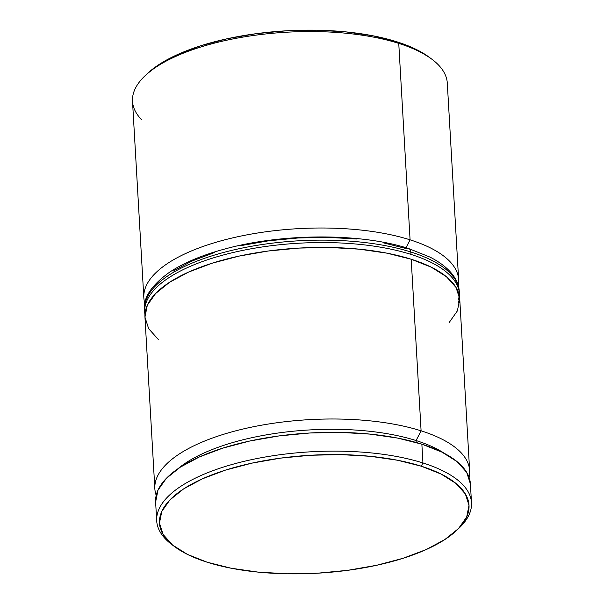 <?xml version="1.0" encoding="UTF-8"?>
<svg xmlns="http://www.w3.org/2000/svg" width="604" height="604" viewBox="0 0 604 604"><rect width="100%" height="100%" fill="white"/><g stroke="black" fill="none" stroke-linecap="round" stroke-linejoin="round"><path stroke-width="0.91" d="M421.094 430.826L416.073 440.543A149.769 57.07 -3.3 0 1 444.363 453.355A149.769 57.07 176.7 0 0 416.073 440.543L416.179 442.468L416.073 440.543A149.769 57.07 176.7 0 0 177.976 468.712A149.769 57.07 -3.3 0 1 416.073 440.543L421.094 430.826A157.659 60.075 -3.3 0 1 469.64 470.576A157.659 60.075 -3.3 0 1 469.044 477.303A157.659 60.075 176.7 0 0 421.094 430.826L411.196 259.237L421.094 430.826A157.659 60.075 176.7 0 0 240.898 429.535A157.659 60.075 176.7 0 0 156.209 495.34A157.659 60.075 -3.3 0 1 154.85 488.727A157.659 60.075 -3.3 0 1 248.818 427.715A157.659 60.075 -3.3 0 1 421.094 430.826M458.625 279.584L447.3 83.133A157.659 60.075 176.7 0 0 398.753 43.382A157.659 60.075 176.7 0 0 226.477 40.272A157.659 60.075 176.7 0 0 132.51 101.283L143.835 297.734A157.659 60.075 -3.3 0 1 237.802 236.723A157.659 60.075 -3.3 0 1 410.078 239.833L405.994 247.731L410.078 239.833A157.659 60.075 -3.3 0 1 458.625 279.584A157.659 60.075 -3.3 0 1 458.225 285.42A157.659 60.075 176.7 0 0 410.078 239.833L398.753 43.382A157.659 60.075 -3.3 0 1 431.883 59.222L429.376 57.35A155.024 59.079 176.7 0 0 396.798 41.774L398.753 43.382L410.078 239.833A157.659 60.075 176.7 0 0 230.909 238.301A157.659 60.075 176.7 0 0 144.907 303.487M456.654 530.395L458.927 528.243A157.659 60.075 176.7 0 0 422.943 462.958L421.267 466.197A155.024 59.079 -3.3 0 1 456.654 530.395A155.024 59.079 -3.3 0 1 207.202 562.226L231.075 568.213L258.15 572.116L287.376 573.8L317.636 573.196L347.768 570.319L376.609 565.291L403.049 558.292L426.077 549.61L444.816 539.561L458.527 528.538L466.696 516.964L469.006 505.291L465.367 493.959L455.922 483.396L441.033 474.027L421.267 466.197L397.394 460.218L370.32 456.307L341.094 454.631L310.834 455.235L280.709 458.111L251.868 463.14L225.42 470.131L202.393 478.821L183.661 488.87L169.943 499.886L161.774 511.46L159.464 523.139L163.103 534.472L172.548 545.027L187.436 554.404L207.202 562.226A155.024 59.079 -3.3 0 1 174.624 546.65A155.024 59.079 -3.3 0 1 223.397 470.788A155.024 59.079 -3.3 0 1 421.267 466.197L422.943 462.958A157.659 60.075 -3.3 0 1 471.49 502.717A157.659 60.075 -3.3 0 1 457.756 529.315M469.64 470.576L459.742 298.988A157.659 60.075 176.7 0 0 411.196 259.237A157.659 60.075 176.7 0 0 238.92 256.126A157.659 60.075 176.7 0 0 144.952 317.138L147.308 305.262L155.613 293.499L169.558 282.287L188.607 272.072L212.034 263.238L238.92 256.126L268.252 251.007L298.889 248.085L329.663 247.466L359.388 249.18L386.915 253.151L411.196 259.237L431.294 267.195L446.439 276.723L456.043 287.459L459.742 298.988L457.394 310.864L449.089 322.634M421.864 444.166L422.943 462.958L421.864 444.166A157.659 60.075 176.7 0 0 249.588 441.056A157.659 60.075 176.7 0 0 155.621 502.067L157.969 490.191L166.274 478.421L180.226 467.217L199.275 457.001L222.695 448.168L249.588 441.056L278.912 435.937L309.558 433.015L340.324 432.396L370.048 434.11L397.583 438.081L421.864 444.166L441.962 452.124L457.1 461.652L466.711 472.388L470.41 483.917A157.659 60.075 176.7 0 0 421.864 444.166M147.202 73.748L159.184 64.439L177.923 54.39L200.951 45.708L227.391 38.709L256.232 33.681L286.364 30.804L316.624 30.2L345.85 31.884L372.925 35.787L396.798 41.774L416.564 49.596L429.542 57.471M173.401 545.714A157.659 60.075 -3.3 0 1 156.7 520.867A157.659 60.075 -3.3 0 1 250.668 459.848A157.659 60.075 -3.3 0 1 422.943 462.958A157.659 60.075 176.7 0 0 221.721 467.624A157.659 60.075 176.7 0 0 172.117 544.778L174.624 546.65M158.263 339.403L148.652 328.667L144.952 317.138L154.85 488.727M141.789 119.894A157.659 60.075 -3.3 0 1 145.073 75.757A157.659 60.075 -3.3 0 1 398.753 43.382L396.798 41.774A155.024 59.079 176.7 0 0 147.346 73.605A155.024 59.079 176.7 0 0 146.243 74.685M383.397 242.853L406.869 248.735A5.255 3.435 107.6 0 1 408.772 248.591A5.255 3.435 107.6 0 1 410.78 251.959A157.659 60.075 -3.3 0 1 458.361 299.856M458.504 302.279A157.659 60.075 176.7 0 0 410.916 254.382A157.659 60.075 -3.3 0 1 459.463 294.14L459.327 291.709A157.659 60.075 176.7 0 0 410.78 251.959L410.916 254.382L410.78 251.959A157.659 60.075 176.7 0 0 238.504 248.848A157.659 60.075 176.7 0 0 144.537 309.86L144.673 312.291A157.659 60.075 -3.3 0 1 238.64 251.272A157.659 60.075 -3.3 0 1 410.916 254.382A157.659 60.075 176.7 0 0 248.486 249.278A157.659 60.075 176.7 0 0 145.639 304.144M356.783 239.01L328.055 237.357L298.308 237.961L268.689 240.785L240.339 245.73M214.344 252.6L191.702 261.139L173.288 271.022M145.496 301.721A157.659 60.075 -3.3 0 1 248.35 246.855A157.659 60.075 -3.3 0 1 410.78 251.959A5.255 3.435 -72.4 0 0 408.772 248.591M471.49 502.717L470.41 483.917M156.7 520.867L155.621 502.067M145.073 75.757L147.346 73.605M144.537 309.86C143.012 297.885 151.377 285.322 169.626 272.178C183.767 262.846 202.121 255.13 224.696 249.037C282.294 233.114 360.822 232.887 408.734 248.576L429.92 257.077C439.75 262.06 447.247 267.821 452.404 274.375C456.616 279.78 458.927 285.564 459.327 291.709M459.493 296.677L459.463 294.14M144.937 314.812L144.673 312.291"/></g></svg>
